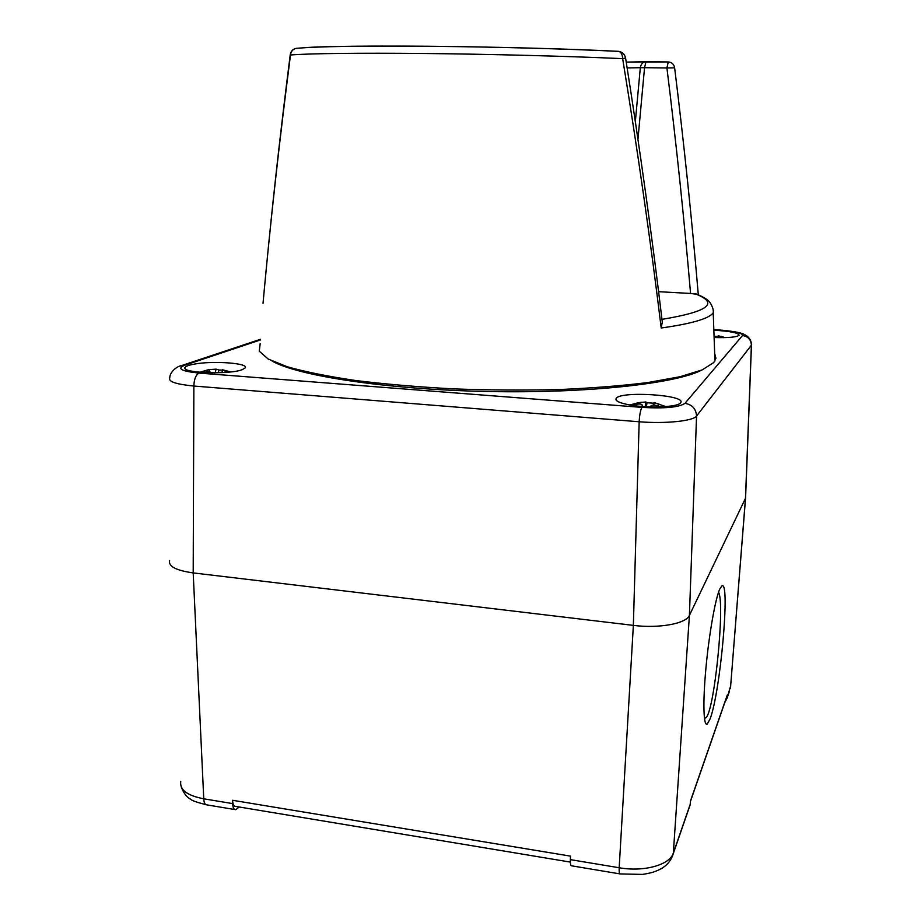 <?xml version="1.0" encoding="UTF-8"?>
<svg xmlns="http://www.w3.org/2000/svg" width="921" height="921" viewBox="0 0 921 921"><rect width="100%" height="100%" fill="white"/><g stroke="black" fill="none" stroke-linecap="round" stroke-linejoin="round"><path stroke-width="1.38" d="M714.684 353.457L715.928 358.281L713.787 362.54L702.124 369.92L680.135 376.701L648.119 382.503C622.124 385.761 592.468 388.109 559.162 389.548C524.486 390.389 489.166 390.159 453.224 388.869C417.938 386.958 385.335 384.172 355.402 380.488C327.853 376.39 305.15 371.819 287.317 366.777L268.126 358.994L259.25 351.166L260.194 343.637M701.79 370.058C675.933 383.666 586.919 393.612 486.426 391.483C385.934 389.41 297.414 375.745 272.144 361.055M645.943 61.695L645.322 61.719C642.57 62.294 640.901 64.286 640.325 67.694L644.55 67.694L646.012 61.695L668.243 61.949L666.919 67.981L674.633 67.82M627.166 67.935L640.325 67.694L635.363 121.399M668.565 61.972L668.22 61.96C671.72 62.248 673.85 64.136 674.609 67.636C684.038 144.021 691.924 219.739 698.302 294.778M637.977 139.083L644.55 67.694L666.919 67.981C676.302 143.803 684.176 218.956 690.566 293.454L697.232 294.34M263.164 301.777L263.026 303.274C270.118 224.92 279.27 142.156 290.495 54.984C290.944 51.472 292.774 49.262 295.975 48.376C292.786 49.193 290.886 51.254 290.265 54.569L290.495 54.984C309.042 53.476 359.063 52.819 425.318 53.499C491.549 54.189 568.464 56.216 622.665 58.645L625.578 57.988M618.164 51.346L618.739 51.38C621.134 52.129 622.435 54.558 622.665 58.645C637.885 152.184 650.733 241.97 661.209 328.003L662.291 321.97M690.566 293.454L658.55 291.681M730.756 685.546L727.083 698.118L724.735 702.665M727.13 697.681L727.348 694.848L726.289 698.187M745.63 496.569L745.48 498.307L689.415 615.378C686.191 623.644 659.091 628.652 633.36 625.382L193.191 572.908C176.118 570.502 168.267 566.38 169.637 560.567M570.375 862.102L235.649 806.405C233.819 806.393 232.794 804.355 232.599 800.291L232.679 803.607L203.76 798.806C187.239 795.594 179.572 789.815 180.758 781.445M727.348 694.848L690.451 801.04L690.209 804.321L673.343 853.065C669.97 864.888 643.802 872.222 619.177 867.743L570.375 859.638L570.479 856.127L232.599 800.291M710.091 718.898L707.236 724.079C703.483 726.842 702.746 702.424 705.912 668.312C709.032 634.247 715.318 598.869 719.738 589.129L721.776 586.044C730.549 578.584 720.452 692.281 710.091 718.898M689.012 808.154L690.209 804.321M570.375 859.638C570.283 863.921 570.709 865.982 571.63 865.821L619.787 873.868M232.679 803.607C232.875 807.648 233.888 809.674 235.73 809.697L239.253 807.003M718.541 592.249C725.345 603.255 714.12 714.063 705.624 717.954L704.381 717.873M181.886 365.499C176.982 366.086 169.545 372.188 169.775 378.059C168.163 381.639 176.199 384.299 193.871 386.037L639.162 421.772C665.618 423.902 693.375 421.024 696.552 416.039L751.398 345.202L751.501 344.063M713.844 330.225C730.157 331.157 738.561 332.838 739.079 335.267L739.01 335.371C736.27 337.224 727.97 337.938 714.109 337.512M630.298 405.056C619.718 403.122 614.998 400.946 616.114 398.517C619.741 390.7 686.824 394.925 680.7 402.684L680.527 402.914C677.879 407.117 648.821 408.406 630.298 405.056M194.193 364.129C212.935 360.514 249.568 363.196 245.136 367.94L242.361 369.597C229.628 374.974 179.353 372.947 185.19 367.329C186.169 366.098 189.162 365.038 194.193 364.129M223.101 372.568L221.996 372.199L223.009 369.839M224.62 372.475L225.507 370.933L228.753 372.13M201.515 371.727L208.722 369.643L210.495 372.832M218.565 371.658L218.933 370.012L222.398 370.115M206.891 372.729L207.536 372.176L207.732 372.763M208.468 372.786L208.134 371.416L205.141 370.898L199.753 372.28M208.134 371.416L207.536 372.176M215.318 372.245L216.078 369.148L218.933 370.012M216.078 369.148L208.722 369.643M225.507 370.933L222.456 369.747L230.618 371.934M221.996 372.199L214.42 372.844M660.921 406.886L657.444 405.689C653.829 404.756 651.527 404.975 650.525 406.345L650.261 406.921M657.744 405.781L658.906 404.123L665.411 406.633M629.791 404.964L638.978 402.604L639.75 404.008M646.438 406.76L646.979 402.765L653.979 403.202M641.81 406.46L642.156 405.689L642.225 406.495M642.305 406.495L642.225 405.505C642.34 404.227 640.74 403.778 637.413 404.146L631.887 405.309M645.184 406.691L645.851 401.97L646.979 402.765M645.851 401.97L638.978 402.604M658.906 404.123L654.117 402.592M721.454 337.65L722.133 336.683L724.942 337.616L718.196 335.751L718.046 337.155L718.196 335.751M714.063 336.211L718.104 336.51M722.133 336.683L721.35 336.464M716.4 337.593L721.27 337.593M618.083 51.323C515.841 46.165 342.002 44.461 302.894 47.823M661.209 328.003C689.426 324.042 706.384 319.403 712.071 314.096L713.222 312.841C713.637 310.573 712.877 307.66 710.943 304.091C709.964 302.675 709.251 299.118 695.171 293.569M661.969 319.357C709.02 311.563 719.831 302.963 694.388 293.534M263.567 297.46L263.026 303.274M645.414 61.719L626.245 62.11L668.22 61.96M713.833 329.695L718.253 329.971C734.693 331.215 742.775 333.068 742.522 335.543C748.105 336.43 751.064 339.653 751.398 345.202L745.48 498.307L730.468 688.298L745.55 498.157M234.832 809.547L206.949 804.885C205.038 804.85 203.978 802.824 203.76 798.806L193.191 572.908L193.871 386.037C194.112 379.176 195.828 374.859 199.028 373.086C181.402 371.267 176.59 368.665 184.591 365.28L180.297 366.028M672.272 856.783L673.343 853.065L689.415 615.378L696.552 416.039C696.069 408.832 692.212 404.595 684.948 403.34C679.191 407.324 664.87 408.682 641.983 407.393L199.028 373.086M641.983 407.393C640.579 409.5 639.635 414.289 639.162 421.772L633.36 625.382L619.177 867.743C619.05 872.049 619.373 874.11 620.155 873.925L642.547 874.409C648.937 873.419 653.576 872.256 656.5 870.898C665.273 867.49 670.879 861.722 673.286 853.606L690.163 804.839M729.49 691.141L727.083 698.118M742.522 335.543L684.948 403.34M184.591 365.28L260.482 339.941M654.106 402.627L653.76 405.102L654.06 402.604M264.96 282.735C271.683 210.391 280.111 134.408 290.242 54.776M662.464 323.444C652.367 238.551 640.072 150.065 625.589 58.011C624.737 54.235 622.458 52.025 618.739 51.38C566.012 48.813 491.745 46.81 427.643 46.234C361.193 45.739 317.308 46.453 295.975 48.376M713.222 312.841L714.949 360.963M727.291 695.297L690.416 801.5M181.207 786.856C183.67 793.269 186.871 797.413 190.82 799.29C191.407 800.395 196.449 802.203 205.936 804.689M707.236 724.079L706.004 723.918M745.573 498.1L751.478 345.076C751.409 341.069 749.694 337.903 746.321 335.578C744.272 334.645 743.523 332.009 718.357 329.902L713.821 329.614M181.828 365.499L260.528 339.285M616.114 398.517L616.057 399.944M185.19 367.329L185.225 368.653M665.825 406.598L655.487 403.087M641.2 402.304L637.125 402.914"/></g></svg>
